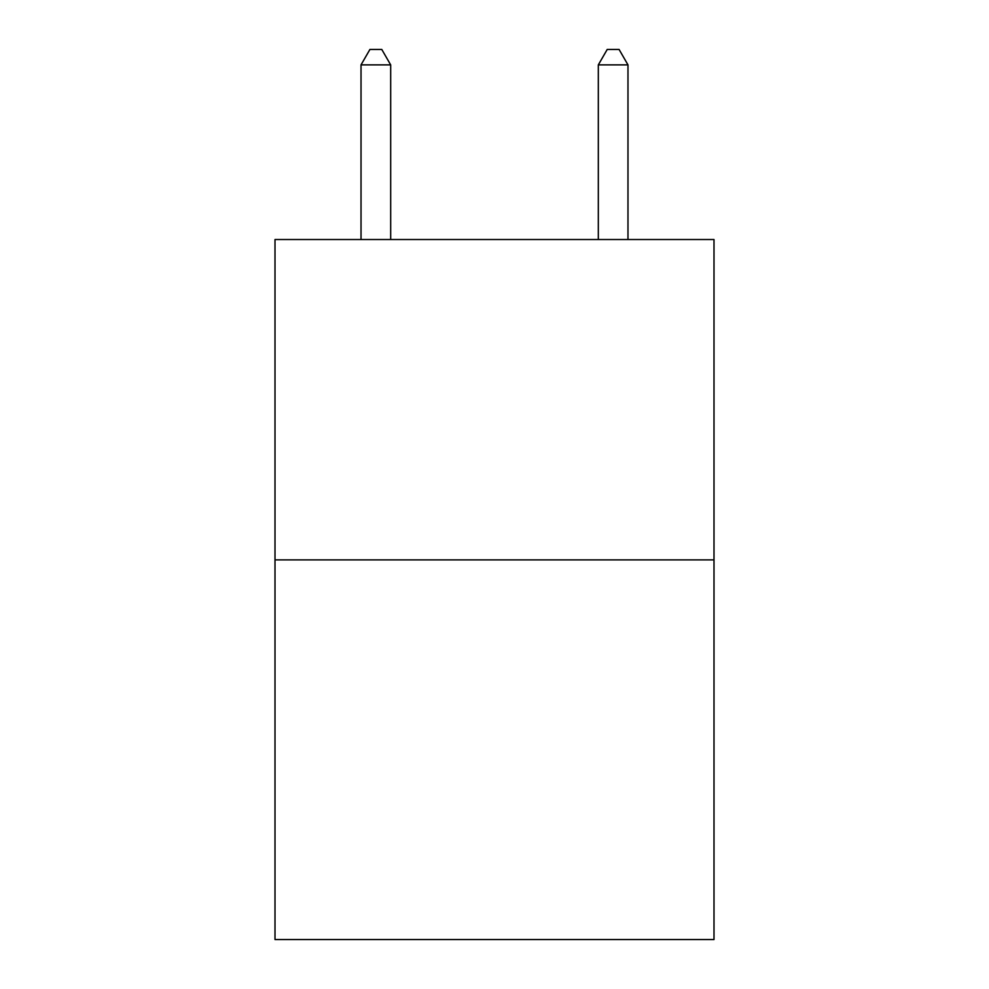 <?xml version="1.0" encoding="UTF-8"?>
<svg xmlns="http://www.w3.org/2000/svg" width="989" height="989" viewBox="0 0 989 989"><rect width="100%" height="100%" fill="white"/><g stroke="black" fill="none" stroke-linecap="round" stroke-linejoin="round"><path stroke-width="1.48" d="M713.996 559.873L713.996 239.523L275.004 239.523L275.004 939.55L713.996 939.55L713.996 559.873L275.004 559.873M390.68 239.523L390.68 64.878L361.022 64.878L361.022 239.523M361.022 64.878L369.923 49.45L381.779 49.45L390.68 64.878M627.978 239.523L627.978 64.878L598.32 64.878L598.32 239.523M598.32 64.878L607.221 49.45L619.077 49.45L627.978 64.878"/></g></svg>
